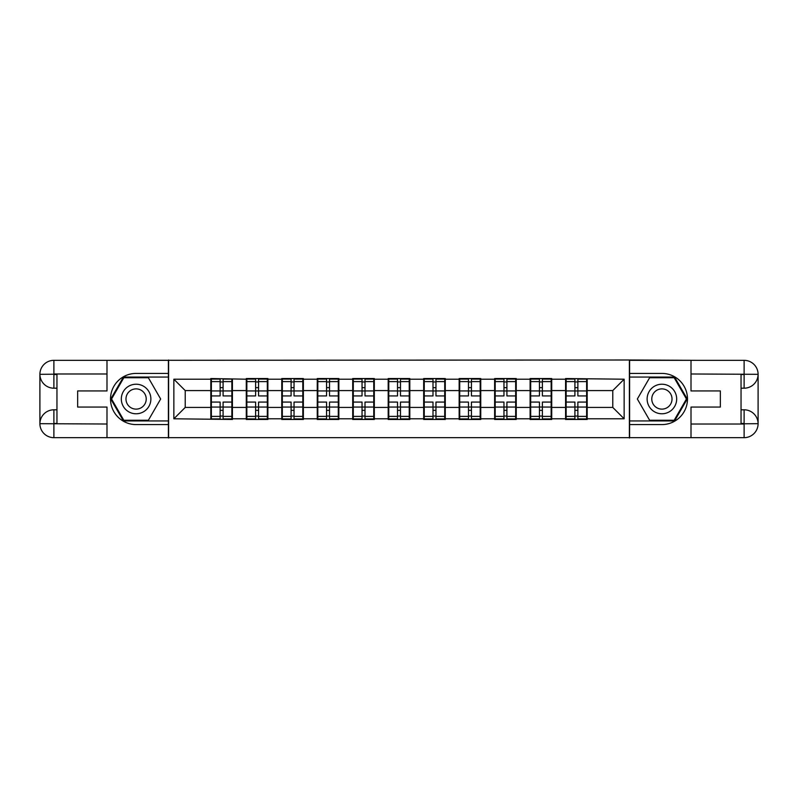 <?xml version="1.0" encoding="UTF-8"?>
<svg xmlns="http://www.w3.org/2000/svg" width="798" height="798" viewBox="0 0 798 798"><rect width="100%" height="100%" fill="white"/><g stroke="black" fill="none" stroke-linecap="round" stroke-linejoin="round"><path stroke-width="1.2" d="M100.847 437.663L697.153 437.663M587.188 397.294L586.62 397.294M566.151 397.294L565.582 397.294M565.582 400.706L566.151 400.706M586.62 400.706L587.188 400.706M551.717 397.294L551.149 397.294M530.68 397.294L530.111 397.294M530.111 400.706L530.68 400.706M551.149 400.706L551.717 400.706M516.236 397.294L515.668 397.294M495.199 397.294L494.63 397.294M494.63 400.706L495.199 400.706M515.668 400.706L516.236 400.706M480.755 397.294L480.187 397.294M459.718 397.294L459.149 397.294M459.149 400.706L459.718 400.706M480.187 400.706L480.755 400.706M445.284 397.294L444.715 397.294M424.247 397.294L423.678 397.294M423.678 400.706L424.247 400.706M444.715 400.706L445.284 400.706M409.803 397.294L409.234 397.294M388.766 397.294L388.197 397.294M388.197 400.706L388.766 400.706M409.234 400.706L409.803 400.706M374.322 397.294L373.753 397.294M353.285 397.294L352.716 397.294M352.716 400.706L353.285 400.706M373.753 400.706L374.322 400.706M338.851 397.294L338.282 397.294M317.813 397.294L317.245 397.294M317.245 400.706L317.813 400.706M338.282 400.706L338.851 400.706M303.37 397.294L302.801 397.294M282.332 397.294L281.764 397.294M281.764 400.706L282.332 400.706M302.801 400.706L303.37 400.706M267.889 397.294L267.32 397.294M246.851 397.294L246.283 397.294M246.283 400.706L246.851 400.706M267.32 400.706L267.889 400.706M697.153 360.337L629.383 359.998L629.383 438.002M629.383 359.998L100.847 360.337M168.617 438.002L168.617 359.998M612.774 407.419L612.774 390.581L587.188 390.581L587.188 407.419L612.774 407.419L624.146 418.79L624.146 379.21L565.582 378.531L565.582 390.581L551.717 390.581L551.717 407.419L565.582 407.419L565.582 390.581M624.146 418.79L587.188 418.79L587.188 419.469L565.582 419.469L565.582 418.79L551.717 418.79L551.717 419.469L530.111 419.469L530.111 418.79L516.236 418.79L516.236 419.469L494.63 419.469L494.63 418.79L480.755 418.79L480.755 419.469L459.149 419.469L459.149 418.79L445.284 418.79L445.284 419.469L423.678 419.469L423.678 418.79L409.803 418.79L409.803 419.469L388.197 419.469L388.197 418.79L374.322 418.79L374.322 419.469L352.716 419.469L352.716 418.79L338.851 418.79L338.851 419.469L317.245 419.469L317.245 418.79L303.37 418.79L303.37 419.469L281.764 419.469L281.764 418.79L267.889 418.79L267.889 419.469L246.283 419.469L246.283 418.79L232.418 418.79L232.418 419.469L173.854 418.79L173.854 379.21L210.812 379.21L210.812 390.581L185.226 390.581L185.226 407.419L210.812 407.419L210.812 390.581M565.582 379.21L551.717 379.21L551.717 378.531L530.111 378.531L530.111 379.21L516.236 379.21L516.236 378.531L494.63 378.531L494.63 379.21L480.755 379.21L480.755 378.531L459.149 378.531L459.149 379.21L445.284 379.21L445.284 378.531L423.678 378.531L423.678 379.21L409.803 379.21L409.803 378.531L388.197 378.531L388.197 379.21L374.322 379.21L374.322 378.531L352.716 378.531L352.716 379.21L338.851 379.21L338.851 378.531L317.245 378.531L317.245 379.21L303.37 379.21L303.37 378.531L281.764 378.531L281.764 379.21L267.889 379.21L267.889 378.531L246.283 378.531L246.283 379.21L210.812 378.531L210.812 379.21M565.582 407.419L565.582 418.79M551.717 407.419L551.717 418.79M551.717 379.21L551.717 390.581M516.236 407.419L530.111 407.419L530.111 390.581L516.236 390.581L516.236 418.79M530.111 407.419L530.111 418.79M530.111 379.21L530.111 390.581M516.236 379.21L516.236 390.581M480.755 407.419L494.63 407.419L494.63 390.581L480.755 390.581L480.755 418.79M494.63 407.419L494.63 418.79M494.63 379.21L494.63 390.581M480.755 379.21L480.755 390.581M445.284 407.419L459.149 407.419L459.149 390.581L445.284 390.581L445.284 418.79M459.149 407.419L459.149 418.79M459.149 379.21L459.149 390.581M445.284 379.21L445.284 390.581M409.803 407.419L423.678 407.419L423.678 390.581L409.803 390.581L409.803 418.79M423.678 407.419L423.678 418.79M423.678 379.21L423.678 390.581M409.803 379.21L409.803 390.581M374.322 407.419L388.197 407.419L388.197 390.581L374.322 390.581L374.322 418.79M388.197 407.419L388.197 418.79M388.197 379.21L388.197 390.581M374.322 379.21L374.322 390.581M338.851 407.419L352.716 407.419L352.716 390.581L338.851 390.581L338.851 418.79M352.716 407.419L352.716 418.79M352.716 379.21L352.716 390.581M338.851 379.21L338.851 390.581M303.37 407.419L317.245 407.419L317.245 390.581L303.37 390.581L303.37 418.79M317.245 407.419L317.245 418.79M317.245 379.21L317.245 390.581M303.37 379.21L303.37 390.581M267.889 407.419L281.764 407.419L281.764 390.581L267.889 390.581L267.889 418.79M281.764 407.419L281.764 418.79M281.764 379.21L281.764 390.581M267.889 379.21L267.889 390.581M232.418 407.419L246.283 407.419L246.283 390.581L232.418 390.581L232.418 418.79M246.283 407.419L246.283 418.79M246.283 379.21L246.283 390.581M232.418 379.21L232.418 390.581M232.418 397.294L231.849 397.294M211.38 397.294L210.812 397.294M210.812 400.706L211.38 400.706M231.849 400.706L232.418 400.706M210.812 407.419L210.812 418.79M185.226 407.419L173.854 418.79M173.854 379.21L185.226 390.581M587.188 407.419L587.188 418.79M587.188 379.21L587.188 390.581M624.146 379.21L612.774 390.581M231.849 402.072L231.849 418.9L223.091 418.9L223.091 402.072L231.849 402.072L231.849 379.1L223.091 379.1L223.091 381.604L231.849 381.604M211.38 390.94L220.128 390.94L220.128 379.1L211.38 379.1L211.38 402.072L220.128 402.072L220.128 418.9L211.38 418.9L211.38 416.396L220.128 416.396M220.128 387.648L223.091 387.648M223.091 381.943L220.128 381.943M220.128 390.96L223.091 390.96M220.128 390.94L220.128 395.928L211.38 395.928M211.38 381.604L220.128 381.604M220.128 407.04L223.091 407.04M220.128 416.057L223.091 416.057M220.128 410.352L223.091 410.352M211.38 402.072L211.38 416.396M223.091 416.396L231.849 416.396M223.091 381.604L223.091 395.928L231.849 395.928M267.32 402.072L267.32 418.9L258.562 418.9L258.562 402.072L267.32 402.072L267.32 379.1L258.562 379.1L258.562 381.604L267.32 381.604M246.851 390.94L255.609 390.94L255.609 379.1L246.851 379.1L246.851 402.072L255.609 402.072L255.609 418.9L246.851 418.9L246.851 416.396L255.609 416.396M255.609 387.648L258.562 387.648M258.562 381.943L255.609 381.943M255.609 390.96L258.562 390.96M255.609 390.94L255.609 395.928L246.851 395.928M246.851 381.604L255.609 381.604M255.609 407.04L258.562 407.04M255.609 416.057L258.562 416.057M255.609 410.352L258.562 410.352M246.851 402.072L246.851 416.396M258.562 416.396L267.32 416.396M258.562 381.604L258.562 395.928L267.32 395.928M302.801 402.072L302.801 418.9L294.043 418.9L294.043 402.072L302.801 402.072L302.801 379.1L294.043 379.1L294.043 381.604L302.801 381.604M282.332 390.94L291.09 390.94L291.09 379.1L282.332 379.1L282.332 402.072L291.09 402.072L291.09 418.9L282.332 418.9L282.332 416.396L291.09 416.396M291.09 387.648L294.043 387.648M294.043 381.943L291.09 381.943M291.09 390.96L294.043 390.96M291.09 390.94L291.09 395.928L282.332 395.928M282.332 381.604L291.09 381.604M291.09 407.04L294.043 407.04M291.09 416.057L294.043 416.057M291.09 410.352L294.043 410.352M282.332 402.072L282.332 416.396M294.043 416.396L302.801 416.396M294.043 381.604L294.043 395.928L302.801 395.928M338.282 402.072L338.282 418.9L329.524 418.9L329.524 402.072L338.282 402.072L338.282 379.1L329.524 379.1L329.524 381.604L338.282 381.604M317.813 390.94L326.562 390.94L326.562 379.1L317.813 379.1L317.813 402.072L326.562 402.072L326.562 418.9L317.813 418.9L317.813 416.396L326.562 416.396M326.562 387.648L329.524 387.648M329.524 381.943L326.562 381.943M326.562 390.96L329.524 390.96M326.562 390.94L326.562 395.928L317.813 395.928M317.813 381.604L326.562 381.604M326.562 407.04L329.524 407.04M326.562 416.057L329.524 416.057M326.562 410.352L329.524 410.352M317.813 402.072L317.813 416.396M329.524 416.396L338.282 416.396M329.524 381.604L329.524 395.928L338.282 395.928M373.753 402.072L373.753 418.9L365.005 418.9L365.005 402.072L373.753 402.072L373.753 379.1L365.005 379.1L365.005 381.604L373.753 381.604M353.285 390.94L362.043 390.94L362.043 379.1L353.285 379.1L353.285 402.072L362.043 402.072L362.043 418.9L353.285 418.9L353.285 416.396L362.043 416.396M362.043 387.648L365.005 387.648M365.005 381.943L362.043 381.943M362.043 390.96L365.005 390.96M362.043 390.94L362.043 395.928L353.285 395.928M353.285 381.604L362.043 381.604M362.043 407.04L365.005 407.04M362.043 416.057L365.005 416.057M362.043 410.352L365.005 410.352M353.285 402.072L353.285 416.396M365.005 416.396L373.753 416.396M365.005 381.604L365.005 395.928L373.753 395.928M409.234 402.072L409.234 418.9L400.476 418.9L400.476 402.072L409.234 402.072L409.234 379.1L400.476 379.1L400.476 381.604L409.234 381.604M388.766 390.94L397.524 390.94L397.524 379.1L388.766 379.1L388.766 402.072L397.524 402.072L397.524 418.9L388.766 418.9L388.766 416.396L397.524 416.396M397.524 387.648L400.476 387.648M400.476 381.943L397.524 381.943M397.524 390.96L400.476 390.96M397.524 390.94L397.524 395.928L388.766 395.928M388.766 381.604L397.524 381.604M397.524 407.04L400.476 407.04M397.524 416.057L400.476 416.057M397.524 410.352L400.476 410.352M388.766 402.072L388.766 416.396M400.476 416.396L409.234 416.396M400.476 381.604L400.476 395.928L409.234 395.928M128.707 411.798A14.783 14.783 0 0 0 148.897 406.391A14.783 14.783 0 0 0 143.49 386.202A14.783 14.783 0 0 0 123.301 391.609A14.783 14.783 0 0 0 128.707 411.798M131.042 407.768A10.125 10.125 0 0 0 144.867 404.057A10.125 10.125 0 0 0 141.156 390.232A10.125 10.125 0 0 0 127.331 393.943A10.125 10.125 0 0 0 131.042 407.768M123.82 377.733L148.378 377.733L160.657 399L148.378 420.267L123.82 420.267L111.55 399L123.82 377.733M654.51 411.798A14.783 14.783 0 0 0 674.699 406.391A14.783 14.783 0 0 0 669.293 386.202A14.783 14.783 0 0 0 649.103 391.609A14.783 14.783 0 0 0 654.51 411.798M656.844 407.768A10.125 10.125 0 0 0 670.669 404.057A10.125 10.125 0 0 0 666.958 390.232A10.125 10.125 0 0 0 653.133 393.943A10.125 10.125 0 0 0 656.844 407.768M649.622 377.733L674.18 377.733L686.45 399L674.18 420.267L649.622 420.267L637.343 399L649.622 377.733M56.957 388.197L53.885 388.197A13.985 13.985 0 0 1 39.9 374.322A13.985 13.985 0 0 1 53.885 360.337L168.398 360.337L168.398 373.414L136.099 373.414A25.586 25.586 0 0 0 110.513 399A25.586 25.586 0 0 0 136.099 424.586L168.398 424.586L168.398 437.663L53.885 437.663A13.985 13.985 0 0 1 39.9 423.678A13.985 13.985 0 0 1 53.885 409.803L56.957 409.803M168.398 424.586L168.398 373.414M106.992 360.337L106.992 390.93L77.655 390.93L77.655 407.07L106.992 407.07L106.992 437.663M106.992 373.983L53.885 373.983L53.885 388.197A13.985 13.985 0 0 1 39.9 374.322L39.9 423.678L106.992 424.017M53.885 424.017L53.885 437.663A13.985 13.985 0 0 1 39.9 423.678A13.985 13.985 0 0 1 53.885 409.803L53.885 423.449L56.957 423.449L56.957 374.551L53.885 374.551M168.398 377.055L123.431 377.055L110.762 399L123.431 420.945L168.398 420.945M53.885 388.197A13.985 13.985 0 0 1 39.9 374.322L53.526 374.222M741.043 409.803L744.115 409.803A13.985 13.985 0 0 1 758.1 423.678A13.985 13.985 0 0 1 744.115 437.663L629.602 437.663L629.602 424.586L661.901 424.586A25.586 25.586 0 0 0 687.487 399A25.586 25.586 0 0 0 661.901 373.414L629.602 373.414L629.602 360.337L744.115 360.337A13.985 13.985 0 0 1 758.1 374.322A13.985 13.985 0 0 1 744.115 388.197L741.043 388.197M629.602 373.414L629.602 424.586M691.008 437.663L691.008 407.07L720.345 407.07L720.345 390.93L691.008 390.93L691.008 360.337M691.008 424.017L744.115 424.017L744.115 409.803A13.985 13.985 0 0 1 758.1 423.678L758.1 374.322L691.008 373.983M744.115 373.983L744.115 360.337A13.985 13.985 0 0 1 758.1 374.322A13.985 13.985 0 0 1 744.115 388.197L744.115 374.551L741.043 374.551L741.043 423.449L744.115 423.449M629.602 420.945L674.569 420.945L687.238 399L674.569 377.055L629.602 377.055M744.115 409.803A13.985 13.985 0 0 1 758.1 423.678L744.474 423.778M444.715 402.072L444.715 418.9L435.957 418.9L435.957 402.072L444.715 402.072L444.715 379.1L435.957 379.1L435.957 381.604L444.715 381.604M424.247 390.94L432.995 390.94L432.995 379.1L424.247 379.1L424.247 402.072L432.995 402.072L432.995 418.9L424.247 418.9L424.247 416.396L432.995 416.396M432.995 387.648L435.957 387.648M435.957 381.943L432.995 381.943M432.995 390.96L435.957 390.96M432.995 390.94L432.995 395.928L424.247 395.928M424.247 381.604L432.995 381.604M432.995 407.04L435.957 407.04M432.995 416.057L435.957 416.057M432.995 410.352L435.957 410.352M424.247 402.072L424.247 416.396M435.957 416.396L444.715 416.396M435.957 381.604L435.957 395.928L444.715 395.928M480.187 402.072L480.187 418.9L471.438 418.9L471.438 402.072L480.187 402.072L480.187 379.1L471.438 379.1L471.438 381.604L480.187 381.604M459.718 390.94L468.476 390.94L468.476 379.1L459.718 379.1L459.718 402.072L468.476 402.072L468.476 418.9L459.718 418.9L459.718 416.396L468.476 416.396M468.476 387.648L471.438 387.648M471.438 381.943L468.476 381.943M468.476 390.96L471.438 390.96M468.476 390.94L468.476 395.928L459.718 395.928M459.718 381.604L468.476 381.604M468.476 407.04L471.438 407.04M468.476 416.057L471.438 416.057M468.476 410.352L471.438 410.352M459.718 402.072L459.718 416.396M471.438 416.396L480.187 416.396M471.438 381.604L471.438 395.928L480.187 395.928M515.668 402.072L515.668 418.9L506.91 418.9L506.91 402.072L515.668 402.072L515.668 379.1L506.91 379.1L506.91 381.604L515.668 381.604M495.199 390.94L503.957 390.94L503.957 379.1L495.199 379.1L495.199 402.072L503.957 402.072L503.957 418.9L495.199 418.9L495.199 416.396L503.957 416.396M503.957 387.648L506.91 387.648M506.91 381.943L503.957 381.943M503.957 390.96L506.91 390.96M503.957 390.94L503.957 395.928L495.199 395.928M495.199 381.604L503.957 381.604M503.957 407.04L506.91 407.04M503.957 416.057L506.91 416.057M503.957 410.352L506.91 410.352M495.199 402.072L495.199 416.396M506.91 416.396L515.668 416.396M506.91 381.604L506.91 395.928L515.668 395.928M551.149 402.072L551.149 418.9L542.391 418.9L542.391 402.072L551.149 402.072L551.149 379.1L542.391 379.1L542.391 381.604L551.149 381.604M530.68 390.94L539.438 390.94L539.438 379.1L530.68 379.1L530.68 402.072L539.438 402.072L539.438 418.9L530.68 418.9L530.68 416.396L539.438 416.396M539.438 387.648L542.391 387.648M542.391 381.943L539.438 381.943M539.438 390.96L542.391 390.96M539.438 390.94L539.438 395.928L530.68 395.928M530.68 381.604L539.438 381.604M539.438 407.04L542.391 407.04M539.438 416.057L542.391 416.057M539.438 410.352L542.391 410.352M530.68 402.072L530.68 416.396M542.391 416.396L551.149 416.396M542.391 381.604L542.391 395.928L551.149 395.928M586.62 402.072L586.62 418.9L577.872 418.9L577.872 402.072L586.62 402.072L586.62 379.1L577.872 379.1L577.872 381.604L586.62 381.604M566.151 390.94L574.909 390.94L574.909 379.1L566.151 379.1L566.151 402.072L574.909 402.072L574.909 418.9L566.151 418.9L566.151 416.396L574.909 416.396M574.909 387.648L577.872 387.648M577.872 381.943L574.909 381.943M574.909 390.96L577.872 390.96M574.909 390.94L574.909 395.928L566.151 395.928M566.151 381.604L574.909 381.604M574.909 407.04L577.872 407.04M574.909 416.057L577.872 416.057M574.909 410.352L577.872 410.352M566.151 402.072L566.151 416.396M577.872 416.396L586.62 416.396M577.872 381.604L577.872 395.928L586.62 395.928M211.38 407.06L220.128 407.06M223.091 407.06L231.849 407.06M223.091 390.94L231.849 390.94M246.851 407.06L255.609 407.06M258.562 407.06L267.32 407.06M258.562 390.94L267.32 390.94M282.332 407.06L291.09 407.06M294.043 407.06L302.801 407.06M294.043 390.94L302.801 390.94M317.813 407.06L326.562 407.06M329.524 407.06L338.282 407.06M329.524 390.94L338.282 390.94M353.285 407.06L362.043 407.06M365.005 407.06L373.753 407.06M365.005 390.94L373.753 390.94M388.766 407.06L397.524 407.06M400.476 407.06L409.234 407.06M400.476 390.94L409.234 390.94M39.9 423.678A13.985 13.985 0 0 1 53.885 409.803M39.9 374.322A13.985 13.985 0 0 1 53.885 360.337L53.885 373.983M758.1 374.322A13.985 13.985 0 0 1 744.115 388.197M758.1 423.678A13.985 13.985 0 0 1 744.115 437.663L744.115 424.017M424.247 407.06L432.995 407.06M435.957 407.06L444.715 407.06M435.957 390.94L444.715 390.94M459.718 407.06L468.476 407.06M471.438 407.06L480.187 407.06M471.438 390.94L480.187 390.94M495.199 407.06L503.957 407.06M506.91 407.06L515.668 407.06M506.91 390.94L515.668 390.94M530.68 407.06L539.438 407.06M542.391 407.06L551.149 407.06M542.391 390.94L551.149 390.94M566.151 407.06L574.909 407.06M577.872 407.06L586.62 407.06M577.872 390.94L586.62 390.94"/></g></svg>
